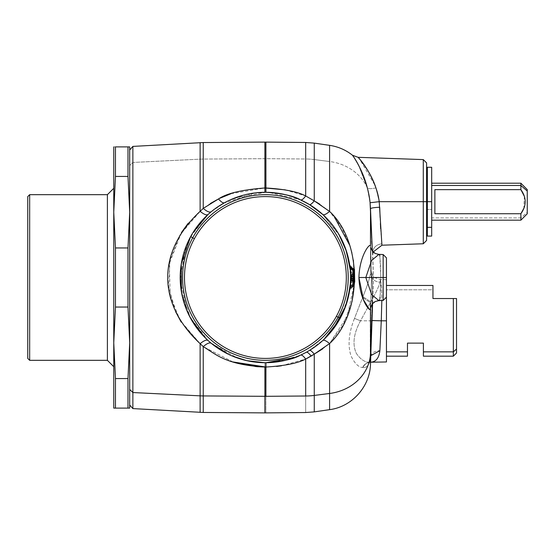 <?xml version="1.0" encoding="UTF-8"?>
<svg xmlns="http://www.w3.org/2000/svg" width="555" height="555" viewBox="0 0 555 555"><rect width="100%" height="100%" fill="white"/><g stroke="black" fill="none" stroke-linecap="round" stroke-linejoin="round"><path stroke-width="0.42" stroke-dasharray="2.77 2.08" d="M351.246 277.5L351.655 276.626L351.246 277.472L351.655 276.626L351.246 277.472L351.655 276.626L351.246 277.472L351.655 277.132L351.655 277.868L351.246 277.528L351.655 278.374L351.246 277.528L351.655 278.374L351.246 277.5L351.655 278.006L351.655 276.994L351.246 277.5M353.792 281.205L351.246 277.528L351.655 278.374L351.586 276.661L353.792 273.899A1.915 1.845 0 0 1 352.98 275.412L351.655 276.626L351.655 278.006L352.98 278.006L352.98 276.994L351.655 276.994L352.98 276.994L352.98 275.412L351.655 277.132L352.98 275.911L352.98 279.089L351.655 277.868L352.98 279.588L351.655 278.374L352.98 279.588L352.98 278.006L351.655 278.006L351.655 278.374M351.655 276.626L352.98 275.412L352.98 279.588A1.915 1.845 180 0 1 353.792 281.101L353.792 279.512A1.915 1.845 0 0 0 352.98 278.006L353.792 279.512L353.792 275.488L352.98 276.994A1.915 1.845 180 0 0 353.792 275.488L353.792 273.899L353.792 275.911L352.98 275.911L353.792 273.899L353.792 275.488L353.792 269.883L353.792 285.117L353.792 275.474L353.792 281.101L352.98 279.588L352.98 275.911L353.792 275.911L353.792 279.089L352.98 279.089L353.792 279.089L353.792 281.101L353.792 273.899M350.6 276.411L350.587 279.429L350.989 279.651L350.587 279.429L350.482 282.155L350.587 279.429L350.982 280.747L352.98 281.815L352.98 281.212L350.996 280.157L350.989 275.349L352.98 274.288L352.98 280.712L353.792 280.712L353.792 272.276L352.98 273.788L352.98 274.288L353.792 274.288L350.989 275.349L350.996 280.157L352.98 281.212L352.98 286.623L353.174 268.474A1.915 0.874 132.6 0 0 352.98 268.377L352.98 273.788L349.969 272.276L352.98 273.788A1.915 1.845 180 0 0 353.792 272.276L353.792 271.679L349.969 271.679L353.792 271.679A1.915 1.845 0 0 1 352.98 273.185A1.915 1.845 180 0 0 353.792 271.679L352.98 271.679L353.792 271.679L353.792 269.883L352.98 269.883L353.792 269.883A1.915 1.845 180 0 0 352.98 268.377A1.915 1.845 0 0 1 353.792 269.883L353.792 275.474A1.915 1.845 180 0 0 352.98 273.962A1.915 1.845 0 0 1 353.792 275.474L352.98 275.474L353.792 275.474L353.792 279.526L352.98 279.526L353.792 279.526A1.915 1.845 180 0 1 352.98 281.038A1.915 1.845 0 0 0 353.792 279.526L353.792 285.117A1.915 1.845 180 0 1 352.98 286.623A1.915 1.845 0 0 0 353.792 285.117L352.98 285.117L353.792 285.117L353.792 283.321L352.98 283.321L353.792 283.321A1.915 1.845 0 0 0 352.98 281.815A1.915 1.845 180 0 1 353.792 283.321L353.792 282.724A1.915 1.845 0 0 0 352.98 281.212L353.792 282.724L353.792 280.712L352.98 280.712L352.98 281.212L352.98 280.712L350.996 279.651L352.98 280.712L352.98 273.185L350.982 274.253L350.573 275.037L350.587 275.571L350.996 274.843L350.996 275.349L350.975 274.857L350.587 275.571L350.982 274.253L350.996 274.843L352.98 273.788L350.587 275.571L350.982 274.253L352.98 273.185A1.915 1.006 61.9 0 0 352.98 271.679L350.885 272.789L350.982 274.253L350.885 272.789L352.98 271.679L352.98 269.883L350.441 267.552L350.885 272.789L350.441 267.552L352.98 269.883A1.915 0.874 132.6 0 0 353.174 268.481L353.792 269.883M352.98 268.377L350.101 265.734L352.98 268.377L352.98 273.962L350.441 272.13L350.441 282.87L352.98 281.038L352.98 286.623A1.915 0.874 47.4 0 0 353.174 286.519L349.983 289.453L350.885 282.211L352.98 283.321A1.915 1.006 118.1 0 0 352.98 281.815L350.982 280.747L350.885 282.211L350.587 279.429M350.101 265.734L350.843 272.824L350.101 265.734M349.692 265.033L350.441 272.13L349.692 265.012M350.038 267.663L350.441 267.552L350.038 267.663L350.482 272.845L350.885 272.789L350.482 272.845L350.573 275.037L350.038 267.663M231.47 199.328L224.539 202.721A85.213 85.213 0 0 1 340.18 318.355L338.078 317.21A82.827 82.827 0 0 0 305.104 204.816A82.827 82.827 0 0 0 192.71 237.79L194.389 238.705A80.912 80.912 0 0 1 304.189 206.495A80.912 80.912 0 0 1 336.406 316.295L338.078 317.21L336.406 316.295A80.912 80.912 0 0 1 226.6 348.505A80.912 80.912 0 0 1 194.389 238.705L192.71 237.79A82.827 82.827 0 0 0 225.684 350.184A82.827 82.827 0 0 0 338.078 317.21A82.827 82.827 0 0 1 225.684 350.184A82.827 82.827 0 0 1 192.71 237.79L190.615 236.645A85.213 85.213 0 0 1 201.895 220.675M339.431 319.694A85.213 85.213 0 0 1 309.822 350.219M308.316 351.114L309.51 350.406A85.213 85.213 0 0 1 190.615 236.645A85.213 85.213 0 0 0 306.249 352.279A85.213 85.213 0 0 0 325.653 217.241A85.213 85.213 0 0 0 224.539 202.721L211.247 211.698A85.213 85.213 0 0 1 224.331 202.832M272.602 362.408L265.928 362.713C282.231 361.638 293.768 359.106 300.532 355.131L306.249 352.279C307.227 351.891 308.864 353.147 311.154 356.067L314.262 354.125C311.931 351.287 310.342 350.045 309.496 350.413L324.023 339.341M339.202 320.096L347.888 298.868M316.655 209.429L322.83 214.549C339.251 229.694 348.457 248.931 350.448 272.255C348.457 248.931 339.251 229.694 322.83 214.549L309.496 204.587L300.532 199.869L268.523 192.342M266.053 192.287L235.452 197.719L244.11 194.985M205.267 337.884L208 340.486L195.443 326.16L187.077 311.077L180.208 279.623L185.439 248.036L192.849 232.795L204.164 218.233L206.46 215.95A85.213 85.213 0 0 1 207.993 214.521L195.082 229.361L186.619 245.005L180.181 277.604M229.93 200.015L224.539 202.721C223.152 203.303 221.14 202.048 218.517 198.947C221.14 202.048 223.152 203.303 224.539 202.721L211.247 211.698L217.671 206.904L224.539 202.721A85.213 85.213 0 0 0 190.615 236.645L208 214.514C206.578 215.486 203.956 214.431 200.126 211.337C203.956 214.431 206.578 215.486 208 214.514L211.24 211.712C209.637 212.718 206.973 211.615 203.241 208.389L187.999 223.499M181.964 294.844L187.576 312.222L197.455 328.935M265.928 362.713L264.881 362.713L264.895 367.028L264.881 362.713C231.026 360.611 222.604 350.885 211.247 343.302L237.221 357.919M242.958 359.709L255.023 362.082M281.427 365.8L305.68 359.043C297.903 363.227 284.639 365.884 265.894 367.028L276.543 366.432M309.503 350.413L300.532 355.131C301.767 354.707 303.481 356.012 305.68 359.043C303.481 356.012 301.767 354.707 300.532 355.131L300.387 355.2M298.777 355.901L273.476 362.332M232.892 361.915L203.241 346.611C206.973 343.385 209.637 342.282 211.247 343.302C209.637 342.282 206.973 343.385 203.241 346.611L232.989 361.95M203.241 346.611L203.241 412.455L203.241 346.611C206.973 343.385 209.637 342.282 211.247 343.302L211.129 343.205M181.423 232.545L169.317 263.757L170.198 295.704M170.212 295.746L180.181 320.443L200.126 343.663L200.126 412.358L200.126 343.663L181.221 322.15M263.445 192.307L264.881 192.287L264.895 187.972C241.952 189.741 226.489 193.397 218.517 198.947L218.018 199.203M210.477 203.435L203.241 208.389L203.241 159.07A63.714 55.909 0 0 0 200.126 159.153L132.867 162.455L129.69 165.577L129.69 405.039L129.69 149.961L129.69 165.577L132.867 162.455L132.867 408.591L132.867 146.409L132.867 162.455L200.126 159.153L200.126 211.337L200.126 159.153A63.714 55.909 180 0 1 203.241 159.07L203.241 208.389L220.037 198.204M218.517 198.947C221.14 202.048 223.152 203.303 224.539 202.721L231.31 199.398M244.63 194.854L257.43 192.661M265.755 187.972L264.895 187.972L264.881 192.287L265.928 192.287L265.894 187.972L265.928 192.287L264.881 192.287L265.928 192.287M285.312 189.872L305.68 195.957C303.481 198.988 301.767 200.293 300.532 199.869L309.496 204.587C310.342 204.955 311.931 203.713 314.262 200.875L305.68 195.957L285.256 189.859M276.001 192.946L287.781 195.277M291.077 196.248L298.652 199.044M349.858 245.719L341.346 226.898L329.594 211.441C326.167 214.251 323.912 215.284 322.83 214.549C323.912 215.284 326.167 214.251 329.594 211.441L314.262 200.875C311.931 203.713 310.342 204.955 309.496 204.587L314.768 208.049M345.481 306.61L336.046 325.147L322.83 340.451C323.912 339.716 326.167 340.749 329.594 343.559L343.177 324.883L351.96 301.795M353.368 260.128L350.24 246.94M350.17 286.144L350.129 286.512M350.122 286.63L349.997 287.67M350.295 287.754L350.309 287.747A0.957 0.957 0 0 0 349.907 288.406L350.205 285.783M349.747 289.592L348.977 294.115M350.448 272.255L351.024 274.427L350.621 274.461L350.441 272.13L352.98 273.962A1.915 1.006 118.1 0 1 352.98 275.474L350.621 274.461L351.024 274.427L350.441 272.13L350.621 274.461L352.98 275.474L352.98 279.526L351.024 280.573L351.024 274.427L351.024 280.573L352.98 279.526A1.915 1.006 61.9 0 1 352.98 281.038L350.843 282.176L349.705 289.883M432.956 289.793L432.956 298.528L453.345 298.528L453.345 356.185L453.345 298.528L432.956 298.528L432.956 289.793L386.446 289.793L386.446 356.185L386.446 285.464L386.446 289.793L432.956 289.793L432.956 285.464M407.474 356.185L407.474 343.122L423.403 343.122L423.403 356.185M456.529 353.001L456.529 349.06M423.403 351.856L423.403 343.122L407.474 343.122L407.474 351.856M350.587 275.571L350.6 276.404M350.573 279.963L350.982 280.747L350.573 279.963M350.482 282.155L350.885 282.211L350.482 282.155M350.038 287.337L350.441 287.448L350.038 287.337M193.029 232.496L190.615 236.645L192.71 237.79A82.827 82.827 0 0 1 305.104 204.816A82.827 82.827 0 0 1 338.078 317.21L340.18 318.355M350.843 282.176L350.621 274.461L350.843 282.176M386.446 361.957L386.446 356.185M386.446 351.856L386.446 289.793L386.446 351.856M426.587 240.468L426.587 201.68L423.285 201.68L423.285 159.597L423.285 201.68L426.587 201.68L426.587 217.609L426.587 162.899M305.68 359.043L305.68 412.538L305.68 359.043L311.154 356.067C308.864 353.147 307.227 351.891 306.249 352.279L309.496 350.413C310.342 350.045 311.931 351.287 314.262 354.125L314.477 354.007M353.792 285.117L353.174 286.519A1.915 0.874 47.4 0 0 352.98 285.117L350.441 287.448L350.101 289.266L352.98 286.623M350.441 287.448L352.98 285.117L352.98 283.321L350.885 282.211L350.441 287.448M192.71 237.79A82.827 82.827 0 0 0 225.684 350.184A82.827 82.827 0 0 0 338.078 317.21A82.827 82.827 0 0 1 225.684 350.184A82.827 82.827 0 0 1 192.71 237.79A82.827 82.827 0 0 1 305.104 204.816A82.827 82.827 0 0 1 338.078 317.21A82.827 82.827 0 0 0 305.104 204.816A82.827 82.827 0 0 0 192.71 237.79A82.827 82.827 0 0 1 305.104 204.816A82.827 82.827 0 0 1 338.078 317.21A82.827 82.827 0 0 1 225.684 350.184A82.827 82.827 0 0 1 192.71 237.79A82.827 82.827 0 0 0 225.684 350.184A82.827 82.827 0 0 0 338.078 317.21A82.827 82.827 0 0 0 305.104 204.816A82.827 82.827 0 0 0 192.71 237.79M336.406 316.295A80.912 80.912 0 0 0 304.189 206.495A80.912 80.912 0 0 0 194.389 238.705A80.912 80.912 0 0 0 226.6 348.505A80.912 80.912 0 0 0 336.406 316.295M265.894 367.028L265.894 412.885L265.894 367.028M264.895 367.028L264.895 412.885L264.895 367.028M256.916 366.682L256.132 366.619M175.484 311.459L168.588 285.971L170.003 260.184L179.91 235.001L200.126 211.337L203.241 208.389C206.973 211.615 209.637 212.718 211.247 211.698L217.477 207.036M370.796 320.825L370.796 362.235L370.796 320.825L370.24 320.825L370.24 362.248L370.796 362.214C367.216 362.387 364.586 364.17 362.928 367.563C367.264 367.84 369.783 364.406 370.49 357.254L372.433 289.62L371.85 274.579C371.767 270.757 370.615 268.169 370.49 273.317C371.094 278.617 374.223 281.593 379.877 282.238C379.03 286.214 376.006 292.769 370.796 301.899L360.528 320.825C353.646 333.402 352.231 344.218 356.282 353.271C360.563 359.605 365.211 362.595 370.24 362.242L370.24 320.825L360.528 320.825L370.24 320.825L370.24 302.607L370.24 320.825L370.796 320.825L370.796 301.899L370.796 320.825L386.446 320.825L370.796 320.825M370.782 355.658L370.497 357.115C370.046 360.674 369.581 362.519 369.096 362.658L370.24 362.242C366.779 362.491 364.233 364.246 362.602 367.528L362.928 367.563C364.586 364.17 367.216 362.387 370.796 362.214L370.24 362.248C365.211 362.588 360.556 359.598 356.282 353.271C352.231 344.218 353.646 333.402 360.528 320.825L354.506 318.403C348.776 332.702 347.596 345.161 350.968 355.776C354.534 363.296 358.412 367.216 362.602 367.528C364.233 364.246 366.779 362.491 370.24 362.242L370.796 362.235M386.446 320.825L386.446 257.832M372.218 249.195L372.551 253.357C372.96 247.759 376.033 244.582 381.771 243.818L379.71 207.244C374.16 207.501 371.087 207.993 370.49 208.729L370.49 273.317C369.783 278.284 367.264 286.061 362.928 296.641L370.796 301.899L362.928 296.641L362.602 297.459L370.24 302.607L362.602 297.459L354.506 318.403L360.528 320.825L370.796 301.899C376.006 292.769 379.03 286.214 379.877 282.238C374.223 281.593 371.094 278.617 370.49 273.317C370.615 268.169 371.767 270.757 371.85 274.579L372.433 289.62L371.885 320.519L381.271 320.825L381.84 297.973L381.486 286.491L380.487 279.588L379.877 282.238L380.494 279.588L381.542 287.407L381.833 300.519M386.446 279.692L380.494 279.588C375.402 278.194 372.932 276.931 373.078 275.793L371.593 272.671C372.301 279.651 372.343 282.939 372.454 293.782L370.49 357.254C369.783 364.406 367.264 367.84 362.928 367.563L362.602 367.528C358.412 367.216 354.534 363.303 350.968 355.776C347.596 345.161 348.776 332.702 354.506 318.403L362.928 296.641C367.264 286.061 369.783 278.284 370.49 273.317L370.49 208.729C371.087 207.993 374.16 207.501 379.71 207.244L379.218 201.68L423.285 201.68L423.285 243.77L423.285 201.68L379.218 201.68L370.081 202.742L370.768 217.345M383.144 254.53L383.144 277.5L386.446 277.5L383.144 277.5L383.144 300.47L383.144 254.53M370.497 357.115L372.01 320.519M370.768 217.463L371.663 239.67M371.683 240.1L371.739 241.148M371.899 244.214L372.197 248.876M354.707 281.905L347.277 316.281L329.594 343.559L329.594 409.659L329.594 343.559C326.167 340.749 323.912 339.716 322.83 340.451L313.908 347.562M322.476 348.998L329.441 343.684M312.576 348.457L311.313 349.282M310.113 350.038L300.532 355.131L306.249 352.279M313.228 354.798L311.015 356.15M310.904 356.22L306.853 358.454M314.262 411.879L314.262 354.125L314.262 411.879M231.019 193.709L264.895 187.972L264.895 158.688L203.241 159.07L203.241 142.545L203.241 159.07L264.895 158.688L264.895 187.972M265.894 187.972L265.894 158.688A63.714 55.909 0 0 0 264.895 158.688L264.895 142.115L264.895 158.688A63.714 55.909 180 0 1 265.894 158.688L265.894 187.972M305.68 195.957L305.68 158.994L265.894 158.688L265.894 142.115L265.894 158.688L305.68 158.994L305.68 195.957L314.262 200.875L314.262 159.569A63.714 55.909 0 0 0 305.68 158.994L305.68 142.462L305.68 158.994A63.714 55.909 180 0 1 314.262 159.569L314.262 200.875L315.601 201.638M370.49 357.254L370.49 364.031L370.49 357.254C371.094 353.174 374.223 350.975 379.877 350.649M379.71 207.244C374.16 207.501 371.087 207.993 370.49 208.729L370.081 202.742L379.218 201.68L375.901 187.916C371.552 188.887 368.693 188.894 367.32 187.93L370.081 202.742L367.32 187.93A47.785 41.937 0 0 0 329.594 161.519L314.262 159.569L314.262 143.121L314.262 159.569L329.594 161.519L329.594 211.441L329.594 161.519A47.785 41.937 180 0 1 367.32 187.93C368.693 188.894 371.552 188.887 375.901 187.916L379.218 201.68L379.717 207.48M358.114 157.322L359.501 158.897L374.993 185.37M375.562 186.945L375.007 185.412M381.812 244.186L381.923 245.053M380.119 217.504L380.397 223.721M380.446 224.685L380.48 225.392M380.654 228.757L381.771 243.818C376.033 244.582 372.96 247.759 372.551 253.357L370.511 209.485M378.892 254.377L379.71 255.161C381.153 269.945 380.536 271 380.765 277.5L383.144 277.5L380.765 277.5C380.536 284.007 381.153 284.986 379.71 299.839L378.843 300.623M372.467 303.696L373.515 277.5L372.363 251.179L373.515 277.5L372.467 303.696M380.036 297.251L380.765 277.5L371.545 277.5L370.671 307.227L371.545 277.5L380.765 277.5L379.842 256.008M370.601 307.595L373.688 302.114L379.71 299.839L373.688 302.114L370.601 307.595M379.78 299.402L379.925 298.333M379.71 255.161L373.688 252.886L370.601 247.405L373.688 252.886L379.71 255.161L378.843 254.377M370.671 247.773L371.545 277.5L370.671 247.773M381.944 245.213L381.875 244.658M381.854 244.498L381.771 243.818M329.594 343.559L314.262 354.125M319.68 204.136L329.594 211.441L334.374 216.88M228.75 354.43L232.517 356.116L228.75 354.43M246.836 360.667L257.784 362.373M204.164 336.767L208 340.486L189.886 317.002L181.416 291.951L190.753 318.605M349.699 245.248L349.879 245.782M350.871 249.035L351.586 251.679M351.905 252.955L354.478 269.244M352.494 155.247L358.537 165.161L367.32 187.93L358.537 165.161L352.494 155.247M374.07 183.025L369.172 172.855M369.151 172.82L359.689 159.119M370.081 202.742L379.218 201.68M378.836 300.623L379.71 299.839M255.73 192.835L242.937 195.298M314.262 200.875C311.931 203.713 310.342 204.955 309.496 204.587L300.387 199.8M208 214.514L217.671 206.904M332.986 329.392L322.83 340.451L316.648 345.578M329.594 211.441C326.167 214.251 323.912 215.284 322.83 214.549L338.723 234.085M310.606 205.267L303.599 201.326M223.596 203.241L255.023 192.918M350.33 270.611L350.358 267.6M352.98 285.874L352.98 285.874A1.915 1.915 0 0 0 353.792 284.313A1.915 1.915 0 0 1 352.98 285.874A1.915 0.95 55 0 0 352.98 284.313L350.704 285.901L350.26 287.747L350.704 285.901L350.309 285.811L349.914 288.357L350.663 276.217L350.073 267.947M350.066 287.101L349.962 287.996M339.833 236.021L322.83 214.549L319.971 212.052M353.792 272.297L353.16 270.875L350.441 268.578L349.997 267.281L351.065 276.196L350.704 285.901L350.309 285.811L350.704 285.901L351.065 276.196L350.788 271.645L350.385 271.298L350.663 276.217L351.065 276.196L350.663 276.217L351.065 276.196L350.663 276.217L350.309 285.811L352.98 284.313L352.98 269.126L352.98 270.604L352.98 269.126L352.98 270.604L350.476 268.537L349.914 266.657M351.246 276.203L351.246 279.304L351.246 276.196L351.655 276.196L351.246 276.196L351.246 279.304L351.655 279.567L351.655 274.912L351.655 276.196L351.246 276.196L351.655 276.196L351.655 279.567L351.246 279.304L351.246 276.203L351.246 279.304L351.655 279.567L351.655 276.196L351.246 276.196L351.246 275.696L351.655 276.196L351.655 274.912L351.655 276.196L351.246 276.196L351.655 280.088L351.246 279.304L351.655 280.088L351.246 279.304L351.655 280.088L351.246 279.304L351.246 276.196L351.655 276.196L351.655 279.567L351.246 279.304L351.246 276.196M350.344 267.51L349.907 266.594L350.663 276.21L350.288 285.922M350.482 268.62L352.98 270.604A1.915 1.512 180 0 1 353.792 271.839L352.98 270.604L353.792 271.839A1.915 1.512 180 0 0 352.98 270.604L352.98 276.196L351.065 276.196L352.98 276.196L352.98 273.983L352.98 276.196L351.655 276.196L351.655 274.912L351.655 276.196L352.98 276.196L351.655 276.196L351.655 280.088L351.246 279.304L351.655 280.088L351.655 279.567L352.98 280.497L352.98 276.196L352.98 280.497L351.655 279.567L351.655 276.196L352.98 276.196L352.98 273.983L352.98 276.196L351.655 276.196L351.655 274.912L351.655 276.196L352.98 276.196L351.655 276.196L351.655 279.567L352.98 280.497L352.98 276.196L352.98 280.497L351.655 279.567L351.655 280.088L352.98 281.017L352.98 280.497L352.98 281.017L351.655 280.088L352.98 281.017L351.655 280.088L351.655 279.567L352.98 280.497L351.655 279.567L351.655 276.196L353.792 276.196L353.792 271.839L353.792 276.196L352.98 276.196L352.98 284.313L353.792 284.313L352.98 284.313M350.42 268.079L350.309 267.253M350.496 268.558L350.788 271.645M351.655 280.088L351.655 279.567L352.98 280.497L352.98 281.017L351.246 279.304L352.98 281.017L352.98 280.497L351.655 279.567L351.655 280.088L352.98 281.017L353.792 282.585L353.792 272.415L353.792 276.196L352.98 276.196L352.98 273.983L352.98 276.196L353.792 276.196L352.98 276.196L352.98 280.497L353.792 280.497L352.98 280.497L352.98 276.196L353.792 276.196L353.792 280.497L353.792 276.196C353.792 271.339 353.792 271.339 353.792 276.196L352.98 276.196L352.98 273.983L352.98 276.196L353.792 276.196L352.98 276.196L352.98 280.497L353.792 280.497L352.98 280.497L352.98 281.017A1.915 1.915 0 0 1 353.792 282.585A1.915 1.915 0 0 0 352.98 281.017L352.98 280.497L353.792 280.497L353.792 282.585L352.98 281.017L352.98 276.196L353.792 276.196L353.792 280.497L352.98 280.497L353.792 280.497L353.792 282.585L352.98 281.017L351.655 280.088M353.792 284.313L353.792 276.196L353.792 284.313M353.029 281.052L353.792 282.585L353.792 280.497L352.98 280.497L352.98 281.017A1.915 1.915 0 0 1 353.792 282.585L353.792 276.196C353.792 271.339 353.792 271.339 353.792 276.196L353.792 282.585A1.915 1.915 0 0 0 352.98 281.017L353.029 281.052M353.792 276.196C353.792 271.339 353.792 271.339 353.792 276.196L353.792 280.497L353.792 276.196M427.35 167.277L427.35 201.68L431.679 201.68L427.35 201.68L427.35 209.478L431.679 209.478L431.679 167.277M431.679 236.09L431.679 209.478L427.35 209.478L427.35 236.09M527.25 191.059L527.25 212.308L520.881 217.9L431.679 217.9L431.679 220.162L431.679 183.205L431.679 234.821M427.35 234.821L427.35 185.758M527.25 213.786L527.25 189.581M431.679 183.205L431.679 217.9L520.881 217.9L520.881 213.724C526.639 205.697 526.639 197.67 520.881 189.644L520.881 183.205L520.881 189.644L434.87 189.644L434.87 213.724L434.87 189.644L434.87 213.724L434.87 189.644L434.87 213.724L520.881 213.724L520.881 220.162L520.881 217.9L527.25 212.308M524.371 196.373L523.844 208.326M520.881 213.724L434.87 213.724L434.87 189.644L520.881 189.644M426.587 185.758L426.587 215.659L427.35 215.659L426.587 215.659L426.587 217.609M27.75 358.412L27.75 196.588L27.75 358.412M29.665 360.327L29.665 194.673L29.665 360.327M107.392 360.327L107.392 194.673L107.392 360.327M113.761 366.695L113.761 146.888L113.761 366.695M113.761 342.803L113.761 212.197L113.761 342.803L115.468 307.047L115.468 247.953L127.983 247.953L129.69 212.197L127.983 176.434L115.468 176.434L113.761 212.197L115.468 247.953L115.468 307.047L113.761 342.803L115.468 378.565L115.468 408.112L113.761 408.112L113.761 342.803L113.761 408.112L127.983 408.112L115.468 408.112L115.468 378.565L127.983 378.565L115.468 378.565L113.761 342.803M115.468 146.888L113.761 146.888L115.468 146.888L115.468 176.434L115.468 146.888L127.983 146.888L115.468 146.888M113.761 212.197L115.468 176.434L127.983 176.434L127.983 146.888L129.69 146.888L129.69 212.197L127.983 247.953L115.468 247.953M129.69 165.577L129.69 403.131L129.69 342.803L127.983 378.565L127.983 408.112L129.69 408.112L129.69 212.197L129.69 408.112L127.983 408.112L127.983 378.565L129.69 342.803L127.983 307.047L115.468 307.047L127.983 307.047L127.983 247.953L127.983 307.047M127.983 176.434L129.69 212.197L129.69 146.888L127.983 146.888L127.983 176.434M353.792 271.679L353.792 272.276M349.969 271.679L349.969 272.276M349.685 264.985L353.174 268.481M226.724 201.562L231.171 199.46M231.206 199.446L231.962 199.12M232.066 199.072L239.441 196.338M353.174 286.519L349.685 290.015M322.83 340.451L316.218 345.897M372.599 303.543L373.515 277.5L372.731 255.092L373.133 251.998M370.573 247.211L371.545 277.5L370.573 307.789M295.635 357.17L294.49 357.593M208 340.486L206.46 339.05M309.496 204.587L303.502 201.285M350.302 285.818L349.914 288.392M350.066 267.885L350.011 267.448M353.792 272.415L351.246 275.696L353.792 272.415L353.792 276.203"/><path stroke-width="0.83" d="M350.587 279.436L350.989 279.651L350.587 279.429L350.587 275.571L350.989 275.349M224.331 202.832A85.213 85.213 0 0 1 224.539 202.721A85.213 85.213 0 0 1 339.431 319.694M306.853 358.454L311.154 356.067C308.864 353.147 307.227 351.891 306.249 352.279L308.316 351.114M349.997 287.67L349.914 288.357C346.785 309.399 337.752 326.763 322.83 340.451L323.024 340.312M324.023 339.341L339.202 320.096M347.888 298.868L350.434 282.974M350.038 287.337L350.482 282.155L350.885 282.211M298.652 199.044L300.532 199.869C301.767 200.293 303.481 198.988 305.68 195.957C297.896 191.773 284.639 189.116 265.894 187.972L285.312 189.872M268.523 192.342L266.053 192.287M201.895 220.675A85.213 85.213 0 0 1 206.46 215.95L204.164 218.233M207.924 214.577L208 214.514A85.213 85.213 0 0 1 211.24 211.712L208 214.514C206.578 215.486 203.956 214.431 200.126 211.337C156.898 251.595 156.892 303.391 200.126 343.663L203.241 346.611L200.126 343.663C203.956 340.569 206.578 339.514 208 340.486L211.247 343.302L208 340.486C206.578 339.514 203.956 340.569 200.126 343.663L203.241 346.611C216.297 354.589 225.968 364.808 264.895 367.028L256.916 366.682M180.181 277.604L181.964 294.844M197.455 328.935L205.267 337.884M237.221 357.919L242.958 359.709M255.023 362.082L264.402 362.706M264.409 362.706L265.998 362.713M276.543 366.432L281.427 365.8M232.989 361.95L265.894 367.028L265.894 396.312L305.68 396.006L265.894 396.312A63.714 55.909 180 0 1 264.895 396.312L203.241 395.93A63.714 55.909 180 0 1 200.126 395.847L132.867 392.545L132.867 146.409L132.867 408.591L132.867 392.545L129.69 389.423L132.867 392.545L200.126 395.847L200.126 412.358L200.126 395.847A63.714 55.909 0 0 0 203.241 395.93L203.241 412.455L203.241 395.93L264.895 396.312L264.895 412.885L264.895 396.312A63.714 55.909 0 0 0 265.894 396.312L265.928 362.713L265.894 367.028L265.928 362.713L294.49 357.593L300.532 355.131C301.767 354.707 303.481 356.012 305.68 359.043L305.68 396.006A63.714 55.909 0 0 0 314.262 395.431L314.262 411.879L314.262 395.431L329.594 393.481L329.594 409.659L329.594 393.481A47.785 41.937 0 0 0 370.49 353.445L372.467 303.696L370.49 364.031L370.49 308.955C370.289 312.729 359.515 299.721 358.918 277.5C359.508 255.286 370.296 242.264 370.49 246.045L370.49 208.729L370.081 202.742C368.138 182.422 358.169 163.142 353.653 156.926C348.526 149.739 362.346 167.055 367.32 187.93C362.346 167.055 348.526 149.739 353.653 156.926C358.169 163.142 368.138 182.422 370.081 202.742L372.363 251.179L370.49 208.729L370.49 246.045C370.296 242.264 359.508 255.286 358.918 277.5L365.821 277.5L371.621 260.462L378.892 254.377M300.387 355.2L298.777 355.901M273.476 362.332L272.602 362.408M187.999 223.499L181.423 232.545M285.256 189.859L264.895 187.972L264.895 142.115L264.895 187.972C241.952 189.741 226.495 193.397 218.517 198.947L203.241 208.389L203.241 142.545L203.241 208.389C206.973 211.615 209.637 212.718 211.247 211.698L208 214.514C206.578 215.486 203.956 214.431 200.126 211.337L200.126 142.642L200.126 211.337L203.241 208.389L200.126 211.337C156.898 251.595 156.885 303.391 200.126 343.663L200.126 395.847L200.126 343.663C203.956 340.569 206.578 339.514 208 340.486L211.247 343.302L228.75 354.43L211.247 343.302C209.637 342.282 206.973 343.385 203.241 346.611L203.241 395.93L203.241 346.611L200.126 343.663C203.956 340.569 206.578 339.514 208 340.486L211.247 343.302M218.018 199.203L210.477 203.435M211.247 211.698C209.637 212.718 206.973 211.615 203.241 208.389L218.517 198.947C221.14 202.048 223.152 203.303 224.539 202.721L224.539 202.721A85.213 85.213 0 0 0 190.615 236.645L181.256 263.986L181.416 291.951L181.256 263.986L190.615 236.645A85.213 85.213 0 0 0 306.249 352.279C307.227 351.891 308.864 353.147 311.154 356.067L313.228 354.798M218.517 198.947C226.495 193.397 241.952 189.741 264.895 187.972L264.673 187.972M244.11 194.985L244.63 194.854M257.43 192.661L263.445 192.307M264.888 192.245L255.73 192.835M329.441 343.684L329.594 343.559C362.741 312.964 362.755 242.042 329.594 211.441L329.594 145.341L329.594 211.441L314.262 200.875L314.262 143.121L314.262 200.875L305.68 195.957L305.68 142.462L305.68 195.957C303.481 198.988 301.767 200.293 300.532 199.869C293.762 195.894 282.231 193.362 265.928 192.287L265.894 142.115L265.894 187.972L264.895 187.972L264.881 192.287L264.895 187.972L265.894 187.972L265.928 192.287L276.001 192.946M287.781 195.277L291.077 196.248M265.894 187.972C284.632 189.116 297.896 191.773 305.68 195.957L314.262 200.875L329.594 211.441C326.167 214.251 323.912 215.284 322.83 214.549L309.496 204.587L322.83 214.549L316.655 209.429M351.96 301.795L354.742 281.094L353.368 260.128M350.24 246.94L349.858 245.719M350.482 282.155L350.17 286.144M350.066 267.885L351.01 276.203L350.6 276.217L351.01 276.196L350.6 285.978L350.198 285.88L350.6 276.217L350.198 285.88L350.6 285.978L349.747 289.592M348.977 294.115L345.481 306.61M407.474 351.856L407.474 343.122L407.474 351.856L386.446 351.856L407.474 351.856L407.474 356.185L386.446 356.185L386.446 320.825L386.446 361.957L370.796 362.214C376.006 361.798 379.03 357.94 379.877 350.649L381.271 320.825L386.446 320.825L381.271 320.825L379.877 350.649L370.782 355.658M456.529 349.06L453.345 351.856L456.529 349.06L456.529 353.001L453.345 356.185L423.403 356.185L423.403 351.856L453.345 351.856L453.345 356.185L453.345 298.528L456.529 298.528L432.956 298.528L456.529 298.528L456.529 349.06L456.529 298.528L453.345 298.528L453.345 351.856L423.403 351.856L423.403 343.122L423.403 351.856M407.474 343.122L423.403 343.122L407.474 343.122M332.986 329.392L345.654 306.138L349.914 288.357L350.441 282.87L350.205 285.783M349.705 289.883L349.907 288.413M386.446 285.464L432.956 285.464L432.956 298.528L432.956 289.793M427.35 217.609L426.587 217.609L426.587 239.6L426.587 163.767L426.587 185.758L427.35 185.758L427.35 201.68L427.35 167.277L431.679 167.277L431.679 201.68L427.35 201.68L431.679 201.68L431.679 227.335L427.35 227.335L427.35 201.68L427.35 227.335L431.679 227.335L431.679 236.09L427.35 236.09L427.35 227.335L427.35 234.821M370.573 247.211L372.273 251.068L375.333 253.51L378.843 254.377L383.144 254.53L386.446 257.832L386.446 297.168L386.446 257.832L386.446 277.5L383.144 277.5L383.144 254.53L383.144 277.5L386.446 277.5L386.446 320.825M309.503 350.413L309.496 350.413C310.342 350.045 311.931 351.287 314.262 354.125L314.262 395.431A63.714 55.909 180 0 1 305.68 396.006L305.68 359.043C303.481 356.012 301.767 354.707 300.532 355.131C293.755 359.106 282.224 361.638 265.928 362.713L265.894 367.028C284.625 365.884 297.889 363.227 305.68 359.043C297.889 363.227 284.625 365.884 265.894 367.028L264.895 367.028L264.895 396.312L264.895 367.028C225.968 364.802 216.297 354.589 203.241 346.611M256.132 366.619L232.892 361.915M181.221 322.15L175.533 311.556M127.983 307.047L127.983 247.953L129.69 212.197L129.69 146.888L115.468 146.888L115.468 176.434L127.983 176.434L129.69 212.197L129.69 342.803L127.983 378.565L115.468 378.565L113.761 342.803L113.761 408.112L115.468 408.112L115.468 378.565L127.983 378.565L127.983 408.112L115.468 408.112L129.69 408.112L129.69 212.197L127.983 247.953L115.468 247.953L113.761 212.197L113.761 342.803L115.468 307.047L115.468 247.953L113.761 212.197L113.761 146.888L113.761 212.197L115.468 176.434L113.761 212.197L115.468 247.953L127.983 247.953L127.983 307.047L115.468 307.047L127.983 307.047L129.69 342.803L129.69 408.112L127.983 408.112L127.983 378.565L129.69 342.803L127.983 307.047L129.69 342.803L129.69 165.577M194.389 238.705A80.912 80.912 0 0 1 304.189 206.495A80.912 80.912 0 0 1 336.406 316.295A80.912 80.912 0 0 1 226.6 348.505A80.912 80.912 0 0 1 194.389 238.705L192.71 237.79A82.827 82.827 0 0 1 305.104 204.816A82.827 82.827 0 0 1 338.078 317.21L336.406 316.295A80.912 80.912 0 0 0 304.189 206.495A80.912 80.912 0 0 0 194.389 238.705A80.912 80.912 0 0 0 226.6 348.505A80.912 80.912 0 0 0 336.406 316.295L338.078 317.21A82.827 82.827 0 0 1 225.684 350.184A82.827 82.827 0 0 1 192.71 237.79L194.389 238.705M370.24 362.242L370.796 362.214C376.006 361.798 379.03 357.94 379.877 350.649M423.285 201.68L423.285 159.597L423.285 201.68L426.587 201.68L379.218 201.68C376.88 182.845 364.926 164.78 359.501 158.903C353.355 152.119 369.935 168.498 375.901 187.916C369.935 168.498 353.355 152.119 359.501 158.903C364.926 164.78 376.88 182.845 379.218 201.68L423.285 201.68L423.285 243.77L423.285 201.68M129.69 149.961L132.867 146.409L203.241 142.545L264.895 142.115L305.68 142.462L314.262 143.121L329.594 145.341C338.106 146.617 345.737 149.919 352.494 155.247L358.114 157.322L423.285 159.597L426.587 162.899L426.587 240.468L423.285 243.77L381.944 245.213L373.133 251.998M378.843 254.377L371.621 260.468L365.821 277.5L371.621 294.538L378.843 300.623L383.144 300.47L383.144 277.5L365.821 277.5L383.144 277.5L383.144 300.47L386.446 297.168M381.833 300.519L381.271 320.825L371.885 320.519M370.567 208.59L370.511 209.485M371.739 241.148L371.899 244.214M314.477 354.007L322.476 348.998M313.908 347.562L312.576 348.457M311.313 349.282L310.113 350.038M220.037 198.204L230.838 193.771M358.114 157.322L359.689 159.119M374.993 185.37L375.562 186.945M379.218 201.68L381.909 244.963L379.218 201.68L370.081 202.742M381.771 243.818L381.812 244.186M379.717 207.48L380.119 217.504M380.397 223.721L380.446 224.685M380.48 225.392L380.633 228.32M380.633 228.369L380.654 228.757M370.671 307.227L370.49 308.955L370.671 307.227M379.71 299.839L379.78 299.402M379.925 298.333L380.036 297.251M379.842 256.008L379.71 255.161M315.601 201.638L319.68 204.136M370.573 307.789L372.322 303.876L375.277 301.518L378.836 300.623L371.621 294.532L365.821 277.5L358.918 277.5L363.476 299.818L369.47 309.454L370.49 308.955L370.49 353.445A47.785 41.937 180 0 1 329.594 393.481L329.594 343.559L314.262 354.125L329.594 343.559L329.594 393.481L314.262 395.431L314.262 354.125L305.68 359.043M246.288 360.542L232.517 356.116L246.836 360.667M257.784 362.373L264.881 362.713L246.614 360.618M190.753 318.605L204.164 336.767L206.46 339.05M338.078 317.21A82.827 82.827 0 0 0 305.104 204.816A82.827 82.827 0 0 0 192.71 237.79A82.827 82.827 0 0 0 225.684 350.184A82.827 82.827 0 0 0 338.078 317.21L340.18 318.355L338.078 317.21M334.374 216.88L349.699 245.248M349.879 245.782L350.871 249.035M351.586 251.679L351.905 252.955M354.478 269.244L354.707 281.905M375.007 185.412L374.07 183.025M379.71 207.244C374.16 207.501 371.087 207.993 370.49 208.729M242.937 195.298L229.93 200.015M265.928 192.287C282.231 193.369 293.768 195.894 300.532 199.869L300.532 199.869C301.767 200.293 303.481 198.988 305.68 195.957M217.477 207.036L224.539 202.721A85.213 85.213 0 0 0 190.615 236.645L192.71 237.79L190.615 236.645A85.213 85.213 0 0 0 306.249 352.279A85.213 85.213 0 0 0 340.18 318.355A85.213 85.213 0 0 1 306.249 352.279L306.2 352.307M193.029 232.496L208 214.514M314.262 354.125C311.931 351.287 310.342 350.045 309.496 350.413L316.17 345.931M322.83 340.451C323.912 339.716 326.167 340.749 329.594 343.559C326.167 340.749 323.912 339.716 322.83 340.451M300.387 199.8L309.496 204.587C310.342 204.955 311.931 203.713 314.262 200.875M350.295 287.754L350.6 285.978L352.98 284.313A1.915 0.95 55 0 1 352.98 285.874L350.309 287.747L352.98 285.874L350.309 287.747L352.98 285.874L352.98 284.313L350.6 285.978L351.01 276.196L352.98 276.196L352.98 284.313L353.792 284.313A1.915 1.915 0 0 1 352.98 285.874A1.915 1.915 0 0 0 353.792 284.313L352.98 284.313L353.223 285.187M340.18 318.355A85.213 85.213 0 0 0 224.539 202.721M255.023 192.918L264.881 192.287M338.723 234.085L346.591 251.644L350.33 270.611M349.914 266.608L345.647 248.841L339.833 236.021M349.962 287.996L349.907 288.406A0.957 0.957 0 0 1 350.309 287.747L350.26 287.747M316.648 345.578L309.995 350.108M329.594 211.441C362.748 242.042 362.741 312.964 329.594 343.559M345.654 306.138L349.927 288.295M350.42 268.079L349.997 267.281M350.788 271.645L350.482 268.62M350.476 268.537L352.98 270.604L350.476 268.537L351.01 276.196L353.792 276.196L353.792 284.313L353.792 276.196L352.98 276.196L352.98 269.126L352.98 284.313M353.223 285.353L352.98 285.874M353.792 271.839L353.792 276.196L353.792 270.687L352.98 269.126L353.792 270.687M431.679 234.821L431.679 183.205L520.881 183.205L520.881 185.467L527.25 191.059L527.25 213.786L520.881 220.162L520.881 213.724C526.639 205.697 526.639 197.67 520.881 189.644L520.881 183.205L527.25 189.581L527.25 191.059L520.881 185.467L520.881 189.644C526.639 197.67 526.639 205.697 520.881 213.724L434.87 213.724L434.87 189.644L520.881 189.644L524.371 196.373M527.25 212.308L527.25 191.059M523.844 208.326L520.881 213.724L520.881 220.162L431.679 220.162M520.881 189.644L434.87 189.644L434.87 213.724L520.881 213.724M431.679 185.467L520.881 185.467L431.679 185.467M427.35 187.708L426.587 187.708L427.35 187.708M27.75 196.588L27.75 358.412L29.665 360.327L27.75 358.412L27.75 196.588L29.665 194.673L27.75 196.588M29.665 194.673L29.665 360.327L29.665 194.673L107.392 194.673L107.392 360.327L29.665 360.327L107.392 360.327L113.761 366.695L107.392 360.327L107.392 194.673L29.665 194.673M113.761 188.305L107.392 194.673L113.761 188.305M115.468 146.888L127.983 146.888L127.983 176.434L115.468 176.434L115.468 146.888M115.468 408.112L113.761 408.112L113.761 342.803L115.468 378.565L115.468 408.112M113.761 342.941L113.761 212.197M127.983 146.888L129.69 146.888L129.69 212.197L127.983 176.434L127.983 146.888M115.468 247.953L115.468 307.047L113.761 342.803M372.599 303.543L370.49 364.031C370.136 386.495 351.877 406.864 329.594 409.659L314.262 411.879L305.68 412.538L264.895 412.885L203.241 412.455L132.867 408.591L129.69 405.039M300.532 355.131L295.635 357.17M319.971 212.052L310.606 205.267M350.309 267.253L352.98 269.126L349.907 266.601L345.647 248.841"/></g></svg>
